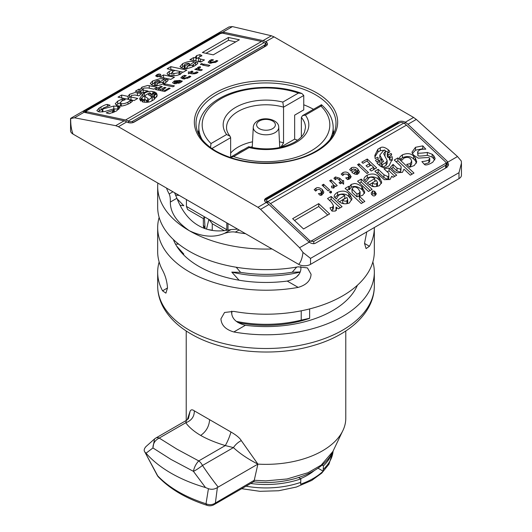 <?xml version="1.0" encoding="UTF-8"?>
<svg xmlns="http://www.w3.org/2000/svg" width="532" height="532" viewBox="0 0 532 532"><rect width="100%" height="100%" fill="white"/><g stroke="black" fill="none" stroke-linecap="round" stroke-linejoin="round"><path stroke-width="0.8" d="M296.69 267.084L292.214 272.224A94.477 54.543 180 0 1 240.61 272.364L236.195 267.237M300.188 271.965L292.214 272.224M296.517 276.946L298.811 274.426M309.644 308.919L309.644 318.269L301.232 320.124L301.232 310.814M237.904 322.558A84.814 48.971 180 0 0 309.265 318.475L309.644 318.269M198.07 132.934A68.442 39.514 180 0 1 198.822 130.207M303.752 104.797A68.442 39.514 180 0 1 313.488 109.299M333.178 130.207A68.442 39.514 180 0 1 333.93 132.934M397.823 122.081L266 198.19A5.041 2.906 180 0 0 264.524 200.245A5.041 2.906 180 0 0 266 202.306L266.299 202.473A12.595 7.275 60 0 1 268.979 204.501L309.172 242.18C311.606 243.669 313.641 244.048 315.283 243.304L447.113 167.201L448.589 164.361L447.113 161.176L407.924 124.275A12.595 7.275 -120 0 0 405.244 122.254L404.952 122.081A5.041 2.906 180 0 0 397.823 122.081L397.823 123.052L266 199.161L264.63 200.837M70.55 118.583L74.5 117.785L115.683 125.678L118.403 126.729L257.947 207.294L260.594 209.342L299.563 247.726L302.967 252.421C302.302 258.067 300.866 262.043 298.658 264.357L73.017 134.084A8.399 4.848 180 0 1 70.556 130.653L70.556 118.609M265.701 41.689L274.053 36.868L271.406 35.777L263.021 40.618A12.595 7.275 -120 0 1 265.701 41.689L266 41.862A5.041 2.906 180 0 1 267.476 43.917A5.041 2.906 180 0 1 266 45.971L134.177 122.081A5.041 2.906 180 0 1 127.048 122.081L126.756 121.908A12.595 7.275 60 0 0 124.076 120.837L115.683 125.678M274.053 36.868L413.597 117.432L405.244 122.254M400.689 122.493L397.823 123.052M446.454 163.43L448.323 165.765M407.924 124.275L416.317 119.434L413.597 117.432M416.317 119.434L457.5 156.541L461.284 161.016L461.45 163.151L458.983 172.681L458.983 178.646A8.399 4.848 180 0 0 461.444 175.221L461.444 163.337M70.703 118.33L229.033 26.926L232.437 26.6L271.406 35.777M458.983 178.646L310.535 264.357A8.399 4.848 180 0 1 298.658 264.357M84.887 112.491L84.887 110.29L83.411 111.567L84.887 112.491L124.076 120.837M84.887 110.29L216.717 34.181L216.717 34.853M263.021 40.618L223.839 32.272L222.828 32.146L216.717 34.181M265.375 43.996L267.27 44.741M70.716 118.33C70.537 124.255 71.301 129.509 73.017 134.084M84.967 112.511L85.512 112.192M132.894 122.619L264.517 46.63L265.375 45.646L265.375 43.917A2.939 1.696 0 0 0 264.517 42.72L264.218 42.547A12.595 7.275 60 0 0 261.538 41.476L125.559 119.979L86.377 111.64L85.512 110.995L85.512 112.624M125.559 119.979A12.595 7.275 -120 0 1 128.239 121.05L128.531 121.223A2.939 1.696 0 0 0 132.694 121.223L264.517 45.114A2.939 1.696 0 0 0 265.375 43.917M221.252 33.057L85.679 111.328L86.377 110.104L218.2 33.995L222.356 33.13L261.538 41.476M113.768 108.761L113.768 106.061L118.623 106.38L120.052 107.431L116.501 110.962L109.22 113.728L106.187 112.837L112.558 110.603L113.462 110.077L114.074 108.767L104.664 111.56L99.817 111.959L98.294 111.64L96.844 110.59L99.205 107.996L101.027 106.945C104.192 105.216 106.314 104.385 107.398 104.465L110.131 105.289L103.148 108.116L102.244 109.12L102.244 111.953M114.413 112.033L114.074 108.767M113.768 106.061L102.244 109.12M128.026 96.392L121.655 95.035L118.018 97.137L134.097 100.561L137.735 98.46L131.058 97.037L131.364 95.428L135.002 95.002L138.952 95.84L141.678 93.546L135.035 92.548L129.542 94.317L129.542 97.196L128.026 99.271L128.026 96.392L129.542 94.317M130.839 96.452L131.058 99.916L130.839 96.452M158.968 73.975L160.491 74.294L160.784 74.892L159.274 76.435L157.452 76.768L155.637 75.896L156.847 74.719L158.968 73.975L158.968 76.488M167.194 73.589L167.387 72.957C166.709 73.815 167.447 74.673 169.588 75.511L170.193 75.644C174.749 76.056 178.287 75.451 180.814 73.828L182.636 72.059L183.241 72.186L186.878 70.084L170.805 66.66L167.161 68.761L172.621 69.925L172.621 71.614M167.387 72.957L169.282 71.374L172.621 69.925M132.435 101.04L132.275 100.894C132.814 101.047 131.903 101.891 129.542 103.427C124.701 105.768 120.964 106.573 118.317 105.835L116.801 105.509L115.251 103.767L117.712 101.147L122.26 98.999L122.26 100.801M132.275 101.353L132.275 100.894L130.154 100.442L130.154 103.022M122.26 98.999L125.299 99.65L121.655 101.027L120.312 102.802L121.356 103.6C122.952 104.019 125.18 103.534 128.026 102.144L130.154 100.442M143.194 90.034L148.049 91.065L142.895 92.847L135.308 91.231L138.952 89.13L140.162 89.389L141.984 87.135L147.723 85.466L157.153 87.248L153.815 89.177L148.042 87.946L144.106 88.066L143.194 88.591L143.194 92.674M168.072 79.96L168.072 79.747C168.318 80.498 167.208 81.622 164.734 83.112C160.292 85.286 156.654 86.111 153.815 85.579L152.598 85.32L150.27 83.431L152.598 81.004L159.979 78.643L164.734 79.035L157.153 83.418L162.912 82.247L165.951 79.295L168.079 79.853M197.811 62.69L197.804 62.583C198.05 63.335 196.933 64.452 194.466 65.948C189.625 68.289 185.881 69.087 183.241 68.349L179.962 66.653L182.636 63.667C187.031 61.626 190.675 60.967 193.555 61.679L194.466 61.872L187.184 66.314L187.184 68.429M197.804 62.796L195.676 62.131L193.555 64.552L193.555 66.387M192.644 66.799L192.644 65.077L193.555 64.552M192.644 65.077L187.184 66.314M201.894 55.794L199.32 56.911L198.589 57.941L200.531 59.085L204.474 59.93L200.837 62.031L189.917 59.704L193.555 57.602L195.982 57.882L195.271 57.296L196.587 55.607L196.587 58.487L195.982 59.032M201.748 55.986C202.173 55.7 201.568 55.248 199.926 54.643L196.587 55.607M163.524 74.939L159.879 77.04L170.805 79.368L174.443 77.266L163.524 74.939L163.524 77.818L170.805 79.368M228.441 37.459L202.353 52.522L213.272 54.849L239.367 39.787L228.441 37.459L228.441 40.332L205.99 53.3M140.468 100.774L140.468 100.242L142.589 99.012L141.984 98.646L139.856 99.63L139.69 98.427L142.895 94.044L144.411 93.166C147.49 91.511 150.317 90.992 152.903 91.624L155.025 92.076L151.992 93.825L152.298 94.37L155.331 92.615L156.541 93.113L153.815 94.689L153.815 97.569M142.283 101.346L142.283 101.825L142.283 101.346L144.711 99.95L143.8 99.511L140.767 101.027L140.295 100.468M142.283 101.825L143.8 102.151C147.204 102.53 149.831 102.131 151.693 100.954L154.12 99.55L157.166 95.467L156.847 93.898L156.847 96.777L154.42 98.174L154.42 95.301L156.847 93.898M154.42 95.301L153.815 95.168M168.983 88.093L165.04 90.367L162.307 89.788L165.951 87.687L164.435 87.361L160.79 89.462L158.363 88.95L162.307 86.669L160.79 86.35L155.331 89.502L164.734 91.504L170.193 88.352L168.983 88.093L168.983 89.05M165.04 83.896L163.524 84.774L172.927 86.776L174.443 85.898L165.04 83.896L165.04 85.093M200.531 64.119L200.531 64.605L201.442 63.594L201.442 64.558M200.531 64.605L202.659 63.853L201.442 63.594M188.401 73.768L188.401 71.847L188.401 73.768L189.611 73.303L192.345 73.888L196.587 73.35L198.103 72.239L196.587 71.913L196.587 73.35M188.401 71.847L189.917 72.172L191.733 71.122L192.95 71.381L191.128 72.432L194.16 73.077L196.587 71.913M178.692 83.318L178.692 82.487L180.814 80.784L182.33 81.103L180.508 82.633L174.137 83.677L172.548 82.679L174.443 80.864L180.208 80.412L175.959 82.866L175.959 83.823M178.692 82.487L175.959 82.866M182.636 78.769L182.636 76.136L180.794 77.845L183.241 78.902L189.006 77.732L190.828 76.442L189.306 76.116L189.306 77.519M182.636 76.136L184.451 75.325L186.273 75.71L183.154 77.326L184.757 78.024L187.49 77.406L189.306 76.116M198.715 68.049L199.62 69.2L202.353 69.785L200.837 70.663L194.772 69.366L196.893 68.621L198.103 67.205L200.232 66.693L200.531 67.478L198.715 68.049L198.496 70.164M209.941 63.215L209.941 60.369L208.138 62.211L209.635 63.182L216.005 62.144L217.827 60.854L216.311 60.528L216.311 61.925M209.941 60.369L211.756 59.557L213.578 59.95L210.546 61.22L211.151 62.311L215.094 61.466L216.311 60.528M210.546 61.22L210.346 63.248M203.869 64.113L202.353 64.99L208.418 66.281L209.941 65.403L203.869 64.113L203.869 65.31M101.027 106.945L101.027 109.825L99.205 110.875L99.205 107.996M99.205 110.875L98.207 111.62M107.398 106.227L107.398 104.465M101.027 109.825L102.244 109.153M117.712 106.187L117.712 109.06L114.34 108.954M117.712 109.06L118.756 109.286M121.655 95.035L121.655 97.915L128.026 99.271M138.952 95.84L137.316 95.494M130.839 96.598L129.542 97.196M131.058 99.916L134.097 100.561M157.758 74.194L157.758 76.708M160.491 74.294L160.491 75.531M170.805 66.66L170.799 69.539L183.241 72.186M171.903 73.117L169.282 74.247L169.282 71.374M169.282 74.247L168.258 74.926M172.135 75.783L171.903 72.492L173.838 73.542L178.991 72.724L179.902 71.474L175.048 70.443L172.927 71.428L171.903 72.492M180.095 74.606L179.902 71.474M120.451 106.048L120.312 102.802L117.712 104.026L117.712 101.147M117.712 104.026L116.142 105.117M128.026 104.146L128.026 102.144M141.984 87.135L141.984 90.014L140.162 92.262L140.162 89.389M143.194 89.496L141.984 90.014M138.952 89.13L138.945 92.003L140.162 92.262M152.598 81.004L152.598 83.883L151.301 84.754M160.518 81.469L159.58 81.569M154.493 83.032L152.598 83.883M157.153 83.418L157.153 85.645M165.804 82.453L165.951 79.295M157.153 84.854L155.637 85.725L154.493 85.067L154.513 82.088L155.637 82.852L159.58 80.571L157.346 80.565L154.513 82.088M155.637 85.725L155.637 82.852M159.58 80.571L159.58 82.014M182.636 63.667L182.636 66.54L181.033 67.803M190.436 64.332L189.306 64.439M184.272 65.828L182.636 66.54M195.483 65.323L195.676 62.131M184.717 68.548L184.272 67.936L184.272 65.057L185.063 65.862L189.306 63.408L187.078 63.401L185.063 64.186L184.272 65.057M187.184 67.511L185.362 68.561M185.063 68.561L185.063 65.862M189.306 63.408L189.306 65.017M195.982 57.882L195.982 60.754L193.555 60.475L193.555 57.602M199.926 54.643L199.926 56.678M196.587 58.487L198.609 57.782M200.837 62.031L198.589 60.814L198.589 57.941M228.441 40.332L235.723 41.888M145.003 95.72L142.895 96.917L140.135 99.504M151.992 94.344L150.782 94.257M151.992 93.825L151.992 96.585M152.298 94.37L152.179 97.03M155.331 92.615L155.331 93.818M153.815 96.372L152.298 97.243M153.815 98.048L154.42 98.174M144.711 99.95L144.711 102.244M142.589 99.012L142.589 100.116M152.179 97.07L148.355 94.729L150.782 93.326L149.565 92.827L145.382 95.301L144.837 96.232L148.355 98.806L146.593 100.535L147.444 101.007L152.179 97.07L152.179 99.943L151.66 100.974M146.573 100.887L144.837 99.105L144.837 96.232M147.444 102.244L147.444 101.007M146.573 102.297L146.593 100.535M150.782 93.326L150.782 95.973M160.79 86.35L160.79 87.547M158.363 88.95L158.363 90.147M160.79 89.462L160.79 90.666M164.435 87.361L164.435 88.565M162.307 89.788L162.307 90.985M165.04 90.367L165.04 91.331M189.917 72.172L189.917 73.369M191.733 71.122L191.733 72.079M191.128 72.432L191.128 73.629M194.16 73.077L194.16 73.961M195.377 72.851L195.377 73.735M174.443 80.864L174.443 83.737M179.297 82.134L179.297 83.118M180.814 80.784L180.814 82.38M174.749 82.606L177.475 81.03L174.749 81.888L174.749 83.777M177.475 81.03L177.475 81.988M184.451 75.325L184.451 76.402M184.757 78.024L184.757 79.002M187.49 77.406L187.49 78.384M198.103 67.205L198.103 70.078L198.496 69.945M196.893 68.621L196.893 69.818M200.232 67.577L200.232 66.693M196.288 68.495L196.288 69.692M211.756 59.557L211.756 60.641M210.346 63.062L210 63.222M211.151 62.311L211.151 63.275M215.094 62.59L215.094 61.466M266.805 202.785L266.625 200.245A2.939 1.696 0 0 0 267.483 201.448L267.782 201.615A12.595 7.275 -120 0 1 270.462 203.643L406.441 125.133L445.623 162.034L446.488 163.796L445.623 165.299L445.623 168.052M446.488 163.796L446.488 166.642L445.803 167.952M310.535 264.357L310.535 258.392L302.967 252.421M406.441 125.133A12.595 7.275 60 0 0 403.761 123.111L403.469 122.939A2.939 1.696 0 0 0 399.306 122.939L267.483 199.048A2.939 1.696 0 0 0 266.625 200.245M313.8 243.703L313.8 241.408L310.748 241.269L309.644 240.544L270.462 203.643M432.795 162.2L435.156 158.483L433.706 155.683L432.183 154.253L427.336 152.451C421.211 153.282 418.072 153.402 417.926 152.81L417.587 151.879L419.442 150.09C420.566 149.406 422.694 149.1 425.813 149.179L422.78 145.861L415.499 147.298L411.948 152.185L413.377 154.978L418.232 158.164C426.332 157.519 429.969 157.412 429.151 157.851L429.756 158.423L428.852 159.866C427.462 160.704 425.141 161.282 421.869 161.595L424.603 164.621C425.686 165.352 427.808 164.893 430.973 163.251L432.795 162.2M413.982 173.06L397.903 157.918L394.265 160.019L400.942 166.303L401.161 167.547L400.636 169.243L396.998 168.119L393.048 164.408L390.322 167.367L394.571 171.364L396.965 172.827L402.458 172.341L403.974 169.163L410.345 175.161L413.982 173.06M375.153 195.477L376.363 193.854L374.548 191.221L372.726 190.888L371.216 193.05L371.509 194.353L373.032 195.783L374.242 196.002L375.153 195.477M361.807 186.592L364.806 192.138L362.718 195.284L359.379 196.288L364.839 201.435L361.195 203.537L345.122 188.395L348.759 186.293L349.364 186.865L351.187 184.431L351.187 187.304C354.259 185.681 357.797 186.406 361.807 189.472L361.807 186.592C358.681 184.398 356.181 183.38 354.319 183.56L351.187 184.431M410.345 163.637L406.701 164.361L409.74 167.214L414.288 165.512L416.749 161.795L415.199 157.612L413.683 156.182C411.037 153.356 407.299 152.903 402.458 154.825C400.097 156.534 399.186 157.672 399.725 158.25L401.846 160.245L403.974 158.097C406.82 156.947 409.048 157.199 410.644 158.855L411.688 160.943L410.345 163.637L410.345 166.516L411.688 163.816L411.688 160.943M399.565 157.878L399.725 158.25M390.016 179.523L391.838 176.165L393.048 177.309L396.692 175.208L389.105 168.065L383.951 168.737L388.806 173.312L388.806 176.072L387.894 176.597L383.958 174.735L378.186 169.302L374.847 171.231L384.277 179.676L390.016 179.523M374.847 178.599L367.266 182.981L372.021 186.267C373.85 186.985 376.31 186.779 379.402 185.655L381.73 182.23L379.402 177.356L378.186 176.212C375.346 173.685 371.708 173.332 367.266 175.148C364.985 176.571 363.875 177.994 363.928 179.404L366.049 181.838L369.088 177.781C370.691 176.857 372.613 177.129 374.847 178.599L374.847 181.365M363.928 179.404L363.928 179.836M344.816 195.483L337.534 200.145L338.445 201.003C341.424 203.862 345.062 204.527 349.364 202.991L352.038 198.669L349.97 194.805L348.759 193.661C346.119 190.842 342.375 190.39 337.534 192.311C335.253 193.734 334.143 195.158 334.196 196.567L336.324 199.001L338.445 195.47L339.356 194.945C340.826 194.087 342.648 194.26 344.816 195.483L344.816 198.356L339.409 201.821M334.196 196.567L334.196 197M330.252 208.418L330.252 207.573C329.827 207.906 330.432 209.089 332.074 211.131L335.413 211.051L336.729 208.511L336.018 207.015L336.018 209.887L336.477 210.453M330.106 207.872L332.68 207.094L333.411 205.512L331.469 202.266L327.526 198.549L331.163 196.448L342.083 206.735L338.445 208.837L336.018 207.015M372.121 189.392L361.195 179.111L357.557 181.213L368.477 191.493L372.121 189.392M329.647 213.917L318.728 203.63L292.633 218.692L303.559 228.979L329.647 213.917M378.864 164.873L380.008 164.215L380.008 161.336L376.975 163.091L379.097 165.086C382.069 167.74 384.902 168.258 387.589 166.636L389.105 165.758L392.31 159.041L392.144 156.634L392.244 160.405M391.705 154.792L389.411 156.368L390.016 157.399L392.144 156.634M391.532 155.145L391.233 153.475L391.233 155.317M389.717 152.046L389.717 151.128L389.717 152.046L387.289 153.449L388.2 154.765L391.233 153.475M389.717 151.128L388.2 149.698C384.796 147.151 382.169 146.519 380.307 147.796L380.307 150.676L383.991 150.277M374.914 156.94L377.88 152.079L377.88 149.199L380.307 147.796M377.88 149.199L374.834 155.424L375.153 158.609L377.58 157.206L378.186 157.778L378.186 158.702L375.459 160.278L376.669 161.881L379.702 160.132L380.008 161.336M376.669 167.873L367.266 159.015L361.807 162.167L363.017 163.311L366.96 161.036L369.693 163.603L366.049 165.711L367.565 167.134L371.21 165.033L373.637 167.321L369.693 169.595L371.21 171.025L376.669 167.873M368.477 172.601L359.073 163.743L357.557 164.621L366.96 173.479L368.477 172.601M331.469 191.666L331.469 192.591L330.558 193.116L329.341 191.972L330.857 191.094L331.469 191.666M342.389 183.055L342.389 180.754L343.599 180.514L343.599 184.198L342.083 182.769L340.267 183.819L339.05 182.682L340.872 181.625L337.84 178.772L336.623 178.553L335.413 179.71L333.897 178.28L335.413 176.943L335.413 179.71M342.389 180.754L339.655 178.18L335.413 176.943M351.492 167.666L349.67 169.635L351.187 171.065L353.308 168.917L356.041 169.642L351.792 172.095C353.534 173.818 355.456 174.556 357.557 174.297L359.452 171.823L357.863 169.056C356.147 167.381 354.026 166.915 351.492 167.666L351.672 170.486M342.994 172.567L341.172 174.077L342.694 175.507L344.51 173.997L347.243 174.263L347.848 174.835L348.846 176.458L348.154 177.422L345.727 177.901L347.549 179.617L349.364 179.031L351.206 176.717L348.759 173.385C347.17 171.922 345.248 171.65 342.994 172.567L342.994 175.254M333.285 186.007L331.469 186.133L331.769 187.803L333.897 187.962L335.107 185.881L335.712 186.446L337.228 185.575L331.163 179.863L329.647 180.734L332.38 183.307L333.504 185.256L333.285 188.035M320.849 195.184L320.849 193.189L318.422 193.668L320.244 195.384L322.06 194.792L323.862 192.212L322.365 189.545C319.626 187.597 317.498 187.131 315.995 188.155L315.995 190.808M321.654 195.297L321.654 192.424L321.454 192.837L320.849 190.423C319.725 189.306 318.415 189.146 316.906 189.937L315.689 191.094L314.173 189.665L315.995 188.155M320.849 193.189L321.454 192.837L321.454 194.991M329.647 189.951L323.582 184.238L322.06 185.116L328.131 190.828L329.647 189.951M313.8 241.408L445.623 165.299M417.587 151.879L417.926 155.683C418.072 156.282 421.211 156.162 427.336 155.324L432.183 157.133L434.79 159.933M424.204 164.182L428.852 162.745L428.852 159.866M428.852 162.745L429.756 161.296L429.756 158.423M412.3 153.595L415.499 150.17L415.499 147.298M415.499 150.17L422.78 148.734L422.78 145.861M422.78 148.734L423.213 149.206M417.926 155.683L417.926 152.81M427.336 155.324L427.336 152.451M396.16 161.801L397.903 160.79L412.094 174.15M397.903 160.79L397.903 157.918M391.738 168.704L393.048 167.281L393.048 164.408M393.048 167.281L396.998 170.998L400.636 172.122L400.636 169.243M400.636 172.122L401.161 167.547M371.728 194.559L372.726 193.761L374.548 194.094L375.625 195.158M372.726 193.761L372.726 190.888M374.548 194.094L374.548 191.221M359.379 196.288L359.379 199.168L362.944 202.526M347.01 190.177L348.759 189.166L348.759 186.293M348.759 189.166L349.364 189.738L349.364 186.865M349.364 189.738L351.187 187.304M362.412 187.164L362.412 190.044L364.52 193.482M361.807 189.472L362.412 190.044M359.073 196.115L360.098 194.626L360.098 191.753L359.073 193.242L359.073 196.115L356.952 196.88L356.952 194.007L359.073 193.242M356.952 194.007L351.905 188.847L352.098 192.311L356.952 196.88M352.098 192.311L352.098 189.432L353.009 187.523C354.565 186.552 356.287 186.945 358.162 188.694L360.098 191.753M415.199 157.612L415.199 160.484L416.509 163.151M409.228 166.735L410.345 166.516M400.676 159.141L402.458 157.705L402.458 154.825M402.458 157.705C407.293 155.783 411.037 156.235 413.683 159.061L415.199 160.484M376.742 173.013L378.186 172.175L378.186 169.302M378.186 172.175L383.958 177.615L387.894 179.477L387.894 176.597M387.894 179.477L388.806 178.952L388.806 176.072M388.806 178.952L388.806 176.185M387.03 171.637L389.105 170.938L389.105 168.065M389.105 170.938L394.797 176.298M379.402 177.356L379.402 180.235L381.451 183.58M369.195 184.744L372.42 182.882M364.546 180.421L367.266 178.02L367.266 175.148M379.402 180.235L378.186 179.091C375.186 176.544 371.549 176.185 367.266 178.02M376.516 186.499L377.507 185.242L377.507 182.37L376.669 183.54C375.266 184.371 373.85 184.112 372.42 182.769L372.42 185.641L373.883 186.632M372.42 182.769L376.363 180.488L377.507 182.37M334.814 197.585L337.534 195.184C342.375 193.262 346.113 193.715 348.759 196.541L351.752 200.105M337.534 195.184L337.534 192.311M346.738 203.69L347.728 202.32L347.728 199.447L346.937 200.704C345.534 201.535 344.118 201.276 342.694 199.932L342.694 202.812L344.058 203.756M342.694 199.932L346.937 197.478L347.728 199.447M332.68 207.094L332.68 209.974L333.411 208.384L333.411 205.512M331.383 210.226L332.68 209.974M329.414 200.331L331.163 199.327L331.163 196.448M331.163 199.327L340.194 207.826M359.452 182.995L361.195 181.984L370.225 190.489M361.195 181.984L361.195 179.111M294.529 220.474L318.728 206.509L327.752 215.008M318.728 206.509L318.728 203.63M378.186 161.003L378.186 158.702M377.88 152.079L380.307 150.676M385.175 150.696L388.2 152.571L388.2 149.698M388.2 154.765L388.2 157.638L387.289 156.322L387.289 153.449M388.2 157.638L389.411 157.126M390.016 157.399L390.016 160.278L389.411 159.248L389.411 156.368M390.016 160.278L392.144 159.514M384.988 155.524L385.407 151.314L383.645 153.708L387.163 160.518L386.072 162.446L386.072 165.319L387.163 163.397L387.163 160.518M381.524 161.036L381.524 158.157L379.821 155.005L379.821 157.884L382.322 162.307M381.524 158.157L383.645 161.542L381.218 162.938L381.218 165.818L382.235 167.161M382.641 167.301L386.072 165.319M379.821 155.005L383.645 150.483L384.556 149.958L385.407 151.314M381.218 162.938L382.435 164.548L386.072 162.446M382.435 167.234L382.435 164.548M369.693 164.175L370.831 165.252M373.637 167.893L374.774 168.963M367.266 161.322L367.266 159.015M373.637 169.622L373.637 167.321M369.693 165.911L369.693 163.603M359.073 166.05L359.073 163.743M330.857 192.936L330.857 191.094M340.872 183.474L340.872 181.625M340.872 182.197L341.71 182.988M342.887 183.527L343.599 183.387M357.251 171.41L358.94 173.186M356.041 169.642L356.041 171.49M353.999 173.698L354.525 173.399M351.087 170.972L351.492 170.539M356.041 170.672L356.766 171.071M357.251 172.168L357.251 170.785L354.525 172.361L356.34 172.694L357.251 172.168L357.251 174.343M356.34 174.376L356.34 172.694M354.525 173.944L354.525 172.361M348.839 176.338L350.601 178.087M348.154 177.422L348.154 179.424M331.163 182.163L331.163 179.863M333.458 184.897L335.014 186.366M321.534 191.846L323.37 193.601M322.365 192.424L322.365 189.545M323.582 186.539L323.582 184.238M224.358 230.715L212.261 223.726L212.261 230.243A6.298 3.638 60 0 1 212.261 230.423M204.029 228.221A6.298 3.638 60 0 1 203.35 225.103L203.35 218.585L204.374 216.777L205.086 228.441L203.35 225.103M227.995 230.196L227.995 223.56M237.033 229.106L236.341 228.374M240.61 272.364L231.792 272.105L239.068 280.198M231.792 311.134L231.792 314.292M182.769 253.977L183.819 254.07L176.624 246.063M175.5 244.128L178.666 244.108M177.109 198.828L183.819 205.731L179.956 205.172M179.277 195.43L175.627 195.118M212.261 223.726L208.87 219.37L186.433 206.416L187.616 209.502L203.35 218.585M227.051 230.356L226.812 229.731L208.87 219.37L206.522 229.079M186.433 206.416L186.433 199.56M226.812 229.731L226.812 222.875M300.115 272.125A89.017 51.391 180 0 1 231.792 272.105M301.232 320.124A89.017 51.391 180 0 1 236.294 321.375M210.499 147.55L211.024 143.54A63.82 36.848 0 0 1 220.873 98.766A63.82 36.848 0 0 1 298.412 93.08L301.877 93.492L303.752 95.487L303.752 109.885L294.648 115.138L294.648 139.138A54.583 31.514 0 0 1 297.541 140.242M211.869 148.534L230.642 137.695L230.037 136.199C227.656 133.266 226.486 130.393 226.532 127.567A39.468 22.79 180 0 1 238.09 111.454A39.468 22.79 180 0 1 283.543 107.151L283.543 142.809L281.022 147.005L294.648 139.138M321.567 105.768C321.574 104.259 321.375 104.372 320.976 106.107L305.388 115.112L302.548 115.617L301.358 117.439L301.358 136.884M329.873 139.59A67.178 38.789 0 0 0 333.178 127.567C333.032 119.082 329.122 111.467 321.461 104.724L302.548 115.617M248.657 146.726L249.175 147.564L233.588 156.568L230.063 157.472L248.657 146.726M230.642 137.695L230.642 157.126M230.037 136.199L226.612 134.536L211.024 143.54M303.752 95.487L283.543 107.151L282.825 102.084L298.412 93.08M254.243 480.283L257.894 464.11L241.275 440.589C238.11 442.212 235.496 444.553 233.428 447.605L202.499 465.46C198.276 468.645 195.251 470.601 193.415 471.325L170.991 459.429L152.93 447.951C153.017 443.449 155.111 440.157 159.208 438.075L176.93 449.148L198.742 460.905C196.015 463.771 194.24 467.249 193.415 471.325L205.498 487.551L208.424 488.702L206.017 503.764A8.399 3.312 107.7 0 0 207.274 505.4A8.399 8.399 0 0 0 214.017 504.668A8.399 4.848 -120 0 0 215.38 503.019L254.243 480.283L265.84 480.862L287.1 478.973L308.015 472.702L321.228 465.088L332.959 451.402C322.731 473.573 286.868 485.669 253.511 481.793M254.183 480.615L253.731 481.746L214.017 504.668M241.275 440.589C239.752 437.969 236.321 435.116 230.974 432.017C229.525 436.978 227.636 441.493 225.302 445.57L233.428 447.605C239.826 453.563 247.978 459.063 257.894 464.11L217.382 487.538L215.38 503.019C212.501 504.921 209.382 505.167 206.017 503.764C185.369 497.121 169.269 487.824 157.711 475.874L157.219 475.282A8.399 8.399 0 0 0 158.536 477.098L158.536 477.098A8.399 6.005 -43.7 0 1 157.711 475.874L144.837 451.987L146.027 453.217L152.93 447.951L154.519 438.967L155.45 438.295M208.424 488.702C211.636 489.733 214.622 489.347 217.382 487.538M205.498 487.545A134.37 77.579 180 0 1 170.985 473.134A134.37 77.579 180 0 1 146.027 453.211M146.16 446.421C144.099 448.596 143.66 450.451 144.837 451.987L157.219 475.282M230.974 432.017L194.326 410.857C192.391 409.427 191.001 409.5 190.15 411.076L187.251 419.795M190.15 411.076L188.395 418.704M186.306 420.44A79.78 46.058 180 0 1 186.22 418.292L186.22 330.99M345.78 330.997L345.78 418.292A79.78 46.058 180 0 1 342.861 430.634A79.78 46.058 180 0 1 257.894 464.11M218.153 487.053A282.672 229.904 68.6 0 1 202.499 465.46A8.399 4.848 -120 0 0 198.742 460.905L225.302 445.57C215.58 442.611 207.374 439.233 200.684 435.429C194.067 431.538 189.093 427.309 185.768 422.747L186.38 420.44M194.326 410.857C194.36 416.629 191.507 420.593 185.768 422.747L159.208 438.075A8.399 4.848 -120 0 0 155.796 438.055A8.399 8.399 0 0 0 154.519 438.967L145.821 446.714M159.148 217.388A108.329 62.543 0 0 0 157.672 227.676A108.329 62.543 0 0 0 189.399 271.899A108.329 62.543 0 0 0 298.179 287.393C306.412 284.959 310.708 280.583 311.067 274.266L307.436 267.902L298.179 266.825A108.329 62.543 180 0 1 189.399 251.33A108.329 62.543 180 0 1 157.672 207.108L157.672 186.532A108.329 62.543 0 0 0 189.399 230.762C176.584 221.924 170.233 212.354 170.346 202.047C170.413 198.35 170.021 195.663 169.183 193.974A101.572 58.64 0 0 1 166.509 188.062M157.672 227.676L157.672 251.676A108.329 62.543 0 0 0 162.559 270.256C165.445 275.716 167.088 281.621 167.487 287.978L162.559 290.824L165.911 293.152L167.487 287.978M162.559 290.824A108.329 62.543 180 0 1 157.672 272.244A108.329 62.543 180 0 1 159.148 261.957M366.787 231.879L364.513 243.41L366.089 248.584L369.441 246.256A108.329 62.543 0 0 0 374.329 227.676A108.329 62.543 0 0 0 374.329 227.523M374.329 227.676L374.329 251.676A108.329 62.543 180 0 1 233.821 311.393L224.564 312.47L220.933 318.834C221.325 325.192 225.621 329.574 233.821 331.961A108.329 62.543 0 0 0 374.329 272.244A108.329 62.543 0 0 0 372.852 261.957M300.74 266.532L300.952 268.421C300.56 274.692 295.985 278.908 287.22 281.069A94.882 54.783 180 0 1 198.908 266.412A94.882 54.783 180 0 1 173.365 239.533M237.691 229.152L231.088 229.551C218.546 232.278 207.66 230.948 198.429 225.548C189.206 220.288 182.024 211.191 176.897 198.263L174.556 192.704M357.418 285.232A94.144 54.357 180 0 1 245.392 325.278C236.56 323.09 231.972 318.887 231.62 312.663L231.753 311.127M245.538 233.688A101.572 58.64 0 0 1 235.304 232.145C232.803 231.56 229.212 231.952 224.537 233.329C214.33 237.817 202.619 236.959 189.399 230.762A108.329 62.543 0 0 0 272.032 248.983M207.274 505.4L207.274 505.4C186.772 498.843 170.526 489.413 158.536 477.098M322.079 465.068L323.429 465.846A67.178 38.789 0 0 0 331.715 453.776M323.429 465.846L323.143 471.166A66.793 38.563 0 0 1 313.228 478.474A66.793 38.563 0 0 1 300.58 484.193L300.866 478.873L298.578 477.55M314.252 470.587A58.786 33.942 180 0 1 300.52 478.674M250.712 483.488A67.178 38.789 0 0 0 300.866 478.873M317.99 468.193L323.143 471.166M216.511 94.763A69.985 40.405 180 0 1 315.489 94.763A69.985 40.405 180 0 1 335.852 125.831L335.852 125.831C334.741 141.638 313.561 157.306 285.125 161.622C258.811 165.319 235.822 161.861 216.172 151.254C203.942 143.933 197.266 135.46 196.148 125.831L196.148 125.831A69.985 40.405 180 0 1 216.511 94.763M316.673 92.827A71.66 41.37 180 0 1 316.673 151.334A71.66 41.37 180 0 1 215.327 151.334A71.66 41.37 180 0 1 215.327 92.827A71.66 41.37 180 0 1 316.673 92.827M266.299 202.473L257.947 207.294M118.403 126.729L126.756 121.908M266 199.161L266 198.19M404.952 123.89L404.952 122.081M447.113 161.176L447.113 164.055M222.828 32.146L232.437 26.6M74.5 117.785L84.109 112.239M223.839 33.443L223.839 32.272M266 41.862L266 44.129M128.531 121.223L128.531 122.673M132.694 122.673L132.694 121.223M128.239 121.05L264.218 42.547M86.377 112.811L86.377 111.64M264.517 45.114L264.517 46.63M102.849 109.253L102.849 111.88M118.623 106.38L118.623 109.253M112.558 112.784L112.558 110.603M113.462 110.077L113.462 112.438M137.429 95.521L137.429 92.641M156.847 76.635L156.847 74.719M173.838 73.542L173.838 75.763M178.991 72.724L178.991 74.706M121.356 103.6L121.356 106.014M149.266 88.206L149.266 85.572M163.524 79.734L163.524 78.776M162.912 83.936L162.912 82.247M163.524 81.895L163.524 83.67M193.555 62.424L193.555 61.679M200.531 61.965L200.531 59.085M142.895 96.917L142.895 94.044M144.411 93.166L144.411 96.046M152.903 93.3L152.903 91.624M148.355 100.481L148.355 102.124M184.152 79.009L184.152 77.898M199.62 70.404L199.62 69.2M260.594 209.342L268.979 204.501M309.172 242.18L299.563 247.726M310.535 258.392L458.983 172.681M457.5 156.541L447.891 162.087M267.483 203.251L267.483 201.448M403.761 123.111L267.782 201.615M309.644 240.544L309.644 242.459M446.321 162.998L310.748 241.269M433.706 155.683L433.706 158.556M432.183 157.133L432.183 154.253M396.998 168.119L396.998 170.998M375.153 191.793L375.153 194.665M413.683 159.061L413.683 156.182M383.958 174.735L383.958 177.615M378.186 179.091L378.186 176.212M376.669 186.419L376.669 183.54M349.97 194.805L349.97 197.685M348.759 196.541L348.759 193.661M346.937 203.583L346.937 200.704M339.655 180.488L339.655 178.18M357.863 171.929L357.863 169.056M349.97 174.529L349.97 177.409M348.759 176.025L348.759 173.385M212.261 230.243L208.012 229.511M243.882 149.485A36.109 20.848 0 0 0 240.464 151.221A36.109 20.848 0 0 0 237.452 153.196M281.022 147.005A36.109 20.848 0 0 0 279.719 146.679M252.281 146.679A36.109 20.848 0 0 0 250.432 147.151M305.388 115.112A42.826 24.725 180 0 1 296.284 142.31A42.826 24.725 180 0 1 249.175 147.564M233.588 156.568A63.82 36.848 0 0 0 311.127 150.882A63.82 36.848 0 0 0 320.976 106.107M301.358 117.439A39.468 22.79 180 0 1 305.468 127.567L304.523 132.096C303.06 135.707 299.755 139.058 294.602 142.144C281.149 149.166 265.854 150.696 248.723 146.719M226.612 134.536A42.826 24.725 180 0 1 235.716 107.338A42.826 24.725 180 0 1 282.825 102.084M301.877 93.492C276.62 83.71 240.504 85.898 219.191 98.6C211.816 102.862 206.343 107.949 202.765 113.855C200.152 118.244 198.842 122.812 198.822 127.567A67.178 38.789 0 0 0 202.127 139.59M283.543 142.809A39.468 22.79 0 0 0 279.466 141.805M252.534 141.805A39.468 22.79 0 0 0 238.09 147.111A39.468 22.79 0 0 0 230.642 153.096M278.728 127.234C278.941 119.966 265.155 116.189 257.694 120.831C254.934 122.48 253.465 124.614 253.272 127.234A12.728 7.348 0 0 0 256.996 132.648A12.728 7.348 0 0 0 275.004 132.648A12.728 7.348 0 0 0 278.728 127.234L279.766 147.557M272.63 120.997A9.377 5.413 0 0 0 259.37 120.997A9.377 5.413 0 0 0 259.37 128.651A9.377 5.413 0 0 0 272.63 128.651A9.377 5.413 0 0 0 272.63 120.997M209.588 420.007C209.023 426.531 206.05 431.678 200.684 435.429M374.329 285.957A108.329 62.543 180 0 1 307.456 343.738A108.329 62.543 180 0 1 189.399 330.179A108.329 62.543 180 0 1 157.672 285.957C157.705 293.298 159.553 300.354 163.211 307.124C169.09 317.73 178.4 326.695 191.141 334.023C222.975 352.849 274.512 357.424 314.126 345.301C349.311 335.1 374.448 312.317 374.329 285.957L374.329 272.244M287.22 281.069L298.179 287.393M235.304 232.145L239.087 229.964M224.537 233.329L231.088 229.551M176.897 198.263L170.346 202.047M172.967 191.786L169.183 193.974M369.441 246.256L364.513 243.41M233.821 331.961L245.392 325.278M333.099 451.109A67.178 38.789 180 0 1 323.429 469.271M300.866 482.298A67.178 38.789 180 0 1 246.043 486.182M183.154 77.326L183.154 78.882M348.846 176.458L348.846 179.331M333.504 185.256L333.504 188.129M333.178 127.567L333.178 134.503M198.822 127.567L198.822 134.503M253.272 127.234L252.235 147.557M188.468 418.624L186.24 420.479L155.796 438.055M342.395 431.565L332.899 451.469M157.672 272.244L157.672 285.957M157.805 183.035L157.672 186.532M333.118 451.063L328.969 464.197L321.774 473.094L311.765 480.416L296.364 487.046L278.635 490.75L259.922 491.315L241.681 488.702"/></g></svg>
